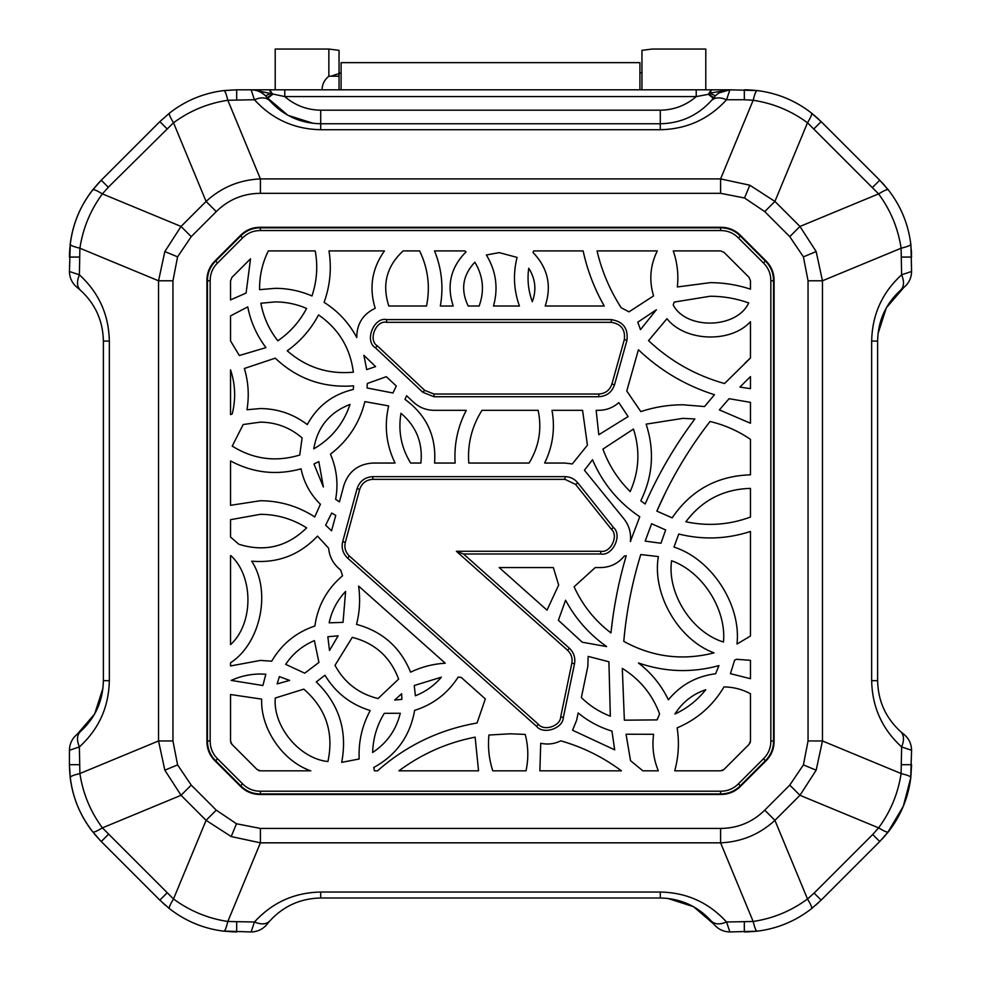 <?xml version="1.0" encoding="UTF-8"?>
<svg xmlns="http://www.w3.org/2000/svg" width="981" height="981" viewBox="0 0 981 981"><rect width="100%" height="100%" fill="white"/><g stroke="black" fill="none" stroke-linecap="round" stroke-linejoin="round"><path stroke-width="1.47" d="M313.356 123.361L287.899 115.304L267.188 97.646L269.714 100.7C266.305 97.303 261.204 96.984 254.422 99.743L227.837 100.27L260.406 178.91L720.594 178.91L749.815 185.201L774.916 201.424L799.956 226.452L816.167 251.565L822.458 280.787L822.458 740.962L816.167 770.183L799.956 795.297L789.766 785.107L803.402 764.898L808.05 740.962L808.05 280.787L803.402 256.85L789.766 236.642L764.739 211.602L744.518 197.978L720.594 193.318L260.406 193.318C243.227 193.453 228.512 199.548 216.261 211.602L206.084 201.424C221.461 187.322 239.572 179.817 260.406 178.91L260.406 193.318M231.185 836.548L236.482 823.77L260.406 828.43L260.406 842.838L231.185 836.548L206.084 820.337L181.044 795.297L164.833 770.183L158.542 740.962L158.542 280.787L164.833 251.565L181.044 226.452L206.084 201.424L173.502 122.772C170.056 117.107 168.707 113.87 169.48 113.073C185.532 100.589 203.643 93.085 223.815 90.559L236.679 89.798L729.876 89.798L696.228 89.798L696.228 96.592L284.772 96.592L255.256 90.215M191.234 785.107L216.261 810.147L206.084 820.337L173.502 898.976C189.762 910.957 207.874 918.461 227.837 921.478C226.268 927.928 224.931 931.165 223.815 931.19C203.643 928.664 185.532 921.159 169.48 908.676L159.842 900.129L101.251 841.526C80.516 820.116 69.896 794.5 69.43 764.69L69.43 750.257L79.375 746.958L79.89 773.543C82.919 793.506 90.424 811.618 102.404 827.866C96.739 831.324 93.502 832.661 92.692 831.888C80.209 815.849 72.704 797.737 70.191 777.553L69.43 764.69L70.191 777.553C70.215 776.437 73.452 775.1 79.89 773.543L158.542 740.962L172.95 740.962L177.598 764.898L191.234 785.107L181.044 795.297L102.404 827.866L173.502 898.976C170.056 904.641 168.707 907.879 169.48 908.676L159.842 900.129L169.37 908.59L159.842 900.129L166.88 893.09M878.032 333.601L886.309 307.85L903.734 287.556L900.681 290.094C904.077 286.685 904.396 281.584 901.625 274.79L901.11 248.218L822.458 280.787L808.05 280.787M269.714 100.7C283.423 115.66 300.419 123.348 320.713 123.753L660.287 123.753C680.581 123.348 697.577 115.66 711.286 100.7L715.443 95.795C719.465 91.883 724.272 89.884 729.876 89.798L757.185 90.559C777.357 93.085 795.468 100.589 811.52 113.073L821.158 121.632L810.637 112.386L821.158 121.632L879.749 180.222L888.308 189.86C900.791 205.912 908.296 224.011 910.809 244.195C910.785 245.311 907.548 246.648 901.11 248.218C898.081 228.242 890.576 210.13 878.596 193.882L807.498 122.772L774.916 201.424L764.739 211.602M216.261 211.602L191.234 236.642L181.044 226.452L102.404 193.882C90.424 210.13 82.919 228.242 79.89 248.218C73.452 246.648 70.215 245.311 70.191 244.195C72.704 224.011 80.209 205.912 92.692 189.86L101.251 180.222L159.842 121.632L170.363 112.386M320.713 129.725L320.713 110.179C307.09 110.007 295.109 105.47 284.772 96.592L284.772 89.798L251.124 89.798L254.422 99.743C272.24 119.204 294.337 129.198 320.713 129.725L660.287 129.725C686.663 129.198 708.76 119.204 726.578 99.743L729.876 89.798L719.11 92.876M102.968 688.147L94.691 713.898L77.266 734.193L80.319 731.654C95.292 717.957 102.98 700.949 103.385 680.667L103.385 341.081C102.98 320.799 95.292 303.791 80.319 290.094L77.266 287.556C72.189 283.399 69.577 278.04 69.43 271.492L70.325 243.08M92.006 190.743L101.251 180.222L92.692 189.86C93.502 189.088 96.739 190.424 102.404 193.882L108.29 187.248L101.251 180.222C80.516 201.632 69.896 227.249 69.43 257.059L70.191 244.195L69.43 257.059C69.896 227.249 80.516 201.632 101.251 180.222M667.779 898.412L693.53 906.689L713.825 924.114L711.286 921.049C697.577 906.088 680.581 898.4 660.287 897.995L320.713 897.995C300.419 898.4 283.423 906.088 269.714 921.049L267.175 924.114C263.018 929.179 257.672 931.791 251.124 931.95L222.699 931.043L233.662 931.913M888.994 831.005L879.749 841.526L821.158 900.129L811.52 908.676C795.468 921.159 777.357 928.664 757.185 931.19L729.876 931.95L726.578 922.005L753.163 921.478C773.126 918.461 791.238 910.957 807.498 898.976C810.944 904.641 812.293 907.879 811.52 908.676L812.599 907.817M910.969 245.569L911.57 271.492C911.423 278.04 908.811 283.399 903.734 287.556L900.681 290.094C885.708 303.791 878.02 320.799 877.615 341.081L877.615 680.667C878.02 700.949 885.708 717.957 900.681 731.654L903.734 734.193C908.811 738.35 911.423 743.708 911.57 750.257L910.675 778.669M872.71 187.248L879.749 180.222L888.994 190.743M758.301 90.706L744.628 89.798M236.679 99.743L236.679 89.798L223.815 90.559C224.931 90.583 226.268 93.82 227.837 100.27C207.874 103.287 189.762 110.792 173.502 122.772C170.056 117.107 168.707 113.87 169.48 113.073M765.756 260.652L740.716 235.612C735.174 230.02 728.466 227.236 720.594 227.273L260.406 227.273C252.534 227.236 245.826 230.02 240.284 235.612L215.244 260.652C209.64 266.194 206.868 272.902 206.905 280.787L206.905 740.962C206.868 748.846 209.64 755.554 215.244 761.097L240.284 786.137C245.826 791.728 252.534 794.512 260.406 794.475L720.594 794.475C728.466 794.512 735.174 791.728 740.716 786.137L765.756 761.097C771.36 755.554 774.132 748.846 774.095 740.962L774.095 280.787C774.132 272.902 771.36 266.194 765.756 260.652C771.36 266.194 774.132 272.902 774.095 280.787M715.443 95.795L709.741 93.134L708.797 94.151L713.812 97.646L711.286 100.7C714.695 97.303 719.796 96.984 726.578 99.743L744.321 99.743L744.321 89.798M101.251 841.526L92.006 831.005L101.251 841.526L108.29 834.5M260.406 828.43L720.594 828.43L720.594 842.838C741.428 841.931 759.539 834.426 774.916 820.337L799.956 795.297L878.596 827.866C890.576 811.618 898.081 793.506 901.11 773.543C907.548 775.1 910.785 776.437 910.809 777.553C908.296 797.737 900.791 815.849 888.308 831.888L879.749 841.526L888.222 831.998L879.749 841.526L872.71 834.5L878.596 827.866C884.261 831.324 887.498 832.661 888.308 831.888L903.305 806.272L910.809 777.553L911.57 764.69L910.809 777.553L903.305 806.272L887.437 832.979M251.124 931.95L254.422 922.005L227.837 921.478L260.406 842.838L720.594 842.838L753.163 921.478C754.732 927.928 756.069 931.165 757.185 931.19L744.726 931.95M720.594 828.43C737.773 828.295 752.488 822.201 764.739 810.147L774.916 820.337L807.498 898.976L814.12 893.09L821.158 900.129L811.52 908.676M812.599 113.931L811.52 113.073C812.293 113.87 810.944 117.107 807.498 122.772C791.238 110.792 773.126 103.287 753.163 100.27C754.732 93.82 756.069 90.583 757.185 90.559L755.799 90.411M910.675 243.08L911.57 257.059L910.822 244.33L911.57 257.059L901.625 257.059M911.57 750.257L901.625 746.958C882.164 729.141 872.183 707.043 871.655 680.667L871.655 341.081C872.183 314.705 882.164 292.608 901.625 274.79L911.57 271.492M789.766 236.642L799.956 226.452L878.596 193.882C884.261 190.424 887.498 189.088 888.308 189.86L887.437 188.769M69.43 271.492L79.375 274.79C98.836 292.608 108.817 314.705 109.345 341.081L109.345 680.667C108.817 707.043 98.836 729.141 79.375 746.958C76.604 740.165 76.923 735.063 80.319 731.654L77.266 734.193C72.189 738.35 69.577 743.708 69.43 750.257M744.321 99.743L753.163 100.27L720.594 178.91L720.594 193.318M164.833 251.565L177.598 256.85L172.95 280.787L158.542 280.787L79.89 248.218L79.375 274.79C76.604 281.584 76.923 286.685 80.319 290.094L77.266 287.556L80.319 290.094M900.681 731.654L903.734 734.193L900.681 731.654C904.077 735.063 904.396 740.165 901.625 746.958L901.11 773.543L822.458 740.962L808.05 740.962M269.579 89.798L272.203 94.151L267.188 97.646L265.557 95.795C261.535 91.883 256.728 89.884 251.124 89.798C255.918 89.529 260.738 91.527 265.557 95.795L271.259 93.134L269.297 89.798M269.714 921.049L267.175 924.114L269.714 921.049C266.305 924.445 261.204 924.764 254.422 922.005C272.24 902.545 294.337 892.551 320.713 892.023L660.287 892.023C686.663 892.551 708.76 902.545 726.578 922.005C719.796 924.764 714.695 924.445 711.286 921.049L713.825 924.114C717.982 929.179 723.328 931.791 729.876 931.95M765.756 761.097C771.36 755.554 774.132 748.846 774.095 740.962M720.594 794.475C728.466 794.512 735.174 791.728 740.716 786.137M240.284 786.137C245.826 791.728 252.534 794.512 260.406 794.475M206.905 740.962C206.868 748.846 209.64 755.554 215.244 761.097M215.244 260.652C209.64 266.194 206.868 272.902 206.905 280.787M260.406 227.273C252.534 227.236 245.826 230.02 240.284 235.612M740.716 235.612C735.174 230.02 728.466 227.236 720.594 227.273M724.113 90.632L729.876 89.798L707.828 89.798L729.876 89.798L709.741 93.134L711.703 89.798M713.31 98.284L708.356 94.323L696.228 96.592C685.891 105.47 673.91 110.007 660.287 110.179L320.713 110.179M711.421 89.798L708.356 94.323L711.188 89.798M267.69 98.284L272.644 94.323L269.812 89.798M744.935 931.95L745.818 931.938M747.338 931.913L757.185 931.19M815.787 905.144L818.694 902.508M882.127 839.074L884.764 836.155M236.274 931.95L222.699 931.043M162.306 902.508L165.213 905.144M168.401 907.817L170.363 909.375M911.521 253.625L911.324 249.714M884.764 185.593L882.127 182.687M754.156 90.24L747.338 89.847M746.725 89.823L745.474 89.811M818.694 119.241L814.156 115.218M807.498 122.772C810.944 117.107 812.293 113.87 811.52 113.073M275.207 49.05L275.207 89.798L275.207 49.05L328.856 49.05L339.046 50.35L339.046 89.798L339.046 76.211L328.856 76.211C324.466 79.682 322.197 84.207 322.075 89.798M641.954 89.798L641.954 50.35L652.144 49.05L705.793 49.05L705.793 89.798M729.876 89.798L696.228 89.798M284.772 89.798L273.172 89.798M69.43 764.69L70.325 778.669L69.43 764.69L79.375 764.69M744.321 931.95L757.05 931.202L744.321 931.95L744.321 922.005M910.834 777.406L911.57 764.8L910.834 777.406M77.266 734.193L80.319 731.654L77.266 734.193M903.734 287.556L900.681 290.094L903.734 287.556M814.12 128.658L821.158 121.632L810.637 112.386M236.679 89.798L222.699 90.706M328.856 49.05L328.856 76.211L328.856 49.05L339.046 50.35L339.046 72.95M339.046 50.35L339.046 76.211M639.919 89.798L639.919 62.637L341.094 62.637L341.094 89.798M641.954 72.937L639.919 72.815M341.094 72.815L330.855 76.26M311.958 295.955C300.247 290.903 288.009 288.353 275.256 288.328L259.573 289.665C259.401 276.053 262.319 263.141 268.304 250.915L315.232 250.915C318.003 266.207 316.912 281.216 311.958 295.955C300.247 290.903 288.009 288.353 275.256 288.328M510.181 733.8L488.918 735.027C487.729 747.228 489.004 759.159 492.732 770.833L526.024 770.833C528.636 758.632 528.379 746.504 525.227 734.426L510.181 733.8M260.406 674.008C250.216 674.033 240.48 676.167 231.197 680.409L262.896 685.511L265.826 674.217L260.406 674.008M314.754 516.926C298.212 506.257 280.1 500.862 260.406 500.727L230.535 505.325L230.535 460.96C253 472.952 276.495 475.589 301.057 468.857C303.914 482.615 310.364 494.424 320.407 504.259L314.754 516.926C298.212 506.257 280.1 500.862 260.406 500.727M260.406 514.314L230.535 519.685L230.535 537.048L238.837 544.259C264.698 552.291 287.298 546.822 306.636 527.864C292.522 518.937 277.12 514.412 260.406 514.314M392.94 393.001L367.053 387.973L367.311 383.497L386.342 376.679L396.299 386.024L392.94 393.001L367.053 387.973M388.648 405.926C384.062 425.717 386.195 444.761 395.061 463.044C386.195 444.761 384.062 425.717 388.648 405.926L364.895 401.621C359.549 423.154 348.059 440.677 330.45 454.178C348.059 440.677 359.549 423.154 364.895 401.621M260.406 422.124L243.178 424.528L232.215 446.122C253.38 459.292 275.882 462.259 299.745 455.049L302.099 437.906C290.118 427.593 276.225 422.333 260.406 422.124M271.688 661.194L260.406 660.421L230.535 665.952L230.535 662.813C260.688 643.303 271.553 591.077 251.676 561.157C277.648 563.413 299.585 555.062 317.501 536.116L328.635 548.195C329.371 556.153 332.682 562.824 338.568 568.22L340.665 570.096L342.553 575.761C326.967 589.005 317.746 605.743 314.876 625.988C296.103 632.353 281.706 644.088 271.688 661.194C281.706 644.088 296.103 632.353 314.876 625.988C317.746 605.743 326.967 589.005 342.553 575.761M343.043 622.371L329.162 622.825C331.713 610.82 337.194 600.36 345.606 591.445L343.043 622.371M260.406 408.55C277.807 408.709 293.429 414.056 307.286 424.577C293.429 414.056 277.807 408.709 260.406 408.55L246.979 409.739C249.284 395.784 248.414 382.038 244.367 368.488L275.232 358.163C297.28 378.936 323.399 388.157 353.601 385.84C323.399 388.157 297.28 378.936 275.232 358.163L244.367 368.488C248.414 382.038 249.284 395.784 246.979 409.739M517.073 257.402C512.94 273.858 513.725 290.057 519.427 306.023C513.725 290.057 512.94 273.858 517.073 257.402L499.206 252.62L486.38 254.999C496.092 270.989 498.471 287.997 493.504 306.023C498.471 287.997 496.092 270.989 486.38 254.999M704.53 406.551L682.862 404.773C668.478 404.797 654.462 407.066 640.814 411.603L626.773 390.99L638.41 349.763C660.299 370.61 685.645 385.594 714.462 394.73L704.53 406.551M640.789 500.825L645.142 504.001C658.472 473.762 675.038 445.411 694.867 418.961L682.862 418.36L646.136 424.148C654.707 450.426 652.917 475.993 640.789 500.825C652.917 475.993 654.707 450.426 646.136 424.148M710.232 296.237L674.205 302.074L673.224 305.042C686.369 330.143 736.989 328.721 748.699 302.921C736.253 298.482 723.438 296.262 710.232 296.237M710.232 282.651C723.99 282.675 737.393 284.846 750.465 289.162C737.393 284.846 723.99 282.675 710.232 282.651L677.344 286.967C678.68 274.643 677.307 262.626 673.248 250.915C677.307 262.626 678.68 274.643 677.344 286.967M275.256 301.903L260.885 303.239C263.448 317.145 269.088 329.665 277.844 340.787C290.082 332.363 299.671 321.572 306.599 308.439C296.605 304.11 286.158 301.94 275.256 301.903M651.617 523.731L665.67 529.948L660.949 543.241L645.167 541.107L651.617 523.731M623.781 641.378C652.353 657.062 682.433 660.9 714.021 652.88C678.386 639.82 651.887 593.983 658.349 556.583L640.765 554.547C632.034 582.886 626.369 611.825 623.781 641.378M750.465 474.816L750.465 439.353C738.092 430.892 724.616 424.932 710.023 421.499L710.023 421.499C688.552 449.151 670.832 479.035 656.853 511.138L672.157 517.858C690.955 490.23 717.062 475.883 750.465 474.816C717.062 475.883 690.955 490.23 672.157 517.858M729.079 398.691L750.465 402.357L750.465 423.252L719.38 409.899L729.079 398.691M624.37 720.177L657.123 719.895L659.588 713.923C652.353 694.487 639.931 679.306 622.31 668.38L624.37 720.177M642.862 770.833L630.538 760.692L626.05 734.229L653.591 734.291C651.936 746.897 653.518 759.073 658.325 770.833L642.862 770.833M750.465 388.672L750.465 376.581L739.932 387.066L750.465 388.672M628.98 311.848L621.181 307.727C609.875 290.18 601.831 271.234 597.049 250.915L657.282 250.915C650.158 265.434 648.919 280.431 653.567 295.919L628.98 311.848M658.349 556.583C651.887 593.983 678.386 639.82 714.021 652.88M608.907 661.758L588.159 656.399L587.803 666.504L581.353 697.589C589.728 705.805 599.391 712.01 610.341 716.204L608.907 661.758M600.728 567.57L595.234 567.57L574.093 586.785C582.53 605.24 594.805 620.617 610.942 632.917C613.689 606.712 618.778 580.973 626.234 555.7L624.308 556.043C618.214 563.499 610.354 567.337 600.728 567.57C610.354 567.337 618.214 563.499 624.308 556.043M592.512 459.733C602.653 483.4 618.398 502.407 639.771 516.766L630.378 541.451C631.286 533.137 629.189 525.669 624.088 519.047L584.431 470.23L592.512 459.733C602.653 483.4 618.398 502.407 639.771 516.766M648.527 340.64L666.957 318.702L648.527 340.64C670.354 361.167 695.688 375.465 724.542 383.546L750.465 358.016L750.465 321.707C730.722 343.362 685.094 341.719 666.957 318.702C685.094 341.719 730.722 343.362 750.465 321.707M576.644 720.226L578.152 712.979C588.22 721.256 599.477 727.301 611.948 731.09L614.707 749.852L572.561 730.244L576.644 720.226M583.131 250.915C587.349 270.364 594.4 288.733 604.259 306.023C594.4 288.733 587.349 270.364 583.131 250.915L533.627 250.915L532.99 252.436C547.803 267.85 551.886 285.716 545.203 306.023C551.886 285.716 547.803 267.85 532.99 252.436M604.259 306.023L545.203 306.023M353.356 372.204C350.254 347.948 338.641 328.843 318.543 314.913C310.903 329.334 300.468 341.29 287.212 350.806C306.207 367.372 328.255 374.509 353.356 372.204M239.327 355.514L265.949 347.617C256.752 335.441 250.695 321.854 247.752 306.881L230.535 315.882L230.535 340.91L239.327 355.514M633.468 429.065L602.935 449.077C608.845 465.276 617.932 479.451 630.182 491.591C639.22 471.162 640.311 450.328 633.468 429.065M598.815 410.316L596.154 410.316L598.79 434.742L628.098 416.582L618.839 402.615C613.113 407.655 606.43 410.217 598.815 410.316C606.43 410.217 613.113 407.655 618.839 402.615M734.659 660.103L736.535 659.281L750.465 660.336L750.465 678.705L730.428 673.665L734.659 660.103M499.206 567.57L553.345 567.57L558.667 585.044L547.006 610.145L499.206 567.57M366.722 369.604L375.6 366.587L363.877 355.33L366.722 369.604M230.535 694.523L261.669 699.122L230.535 694.523L230.535 740.962L231.957 744.383L256.985 769.423L260.406 770.833L310.805 770.833C282.859 761.391 260.394 728.589 261.669 699.122C260.394 728.589 282.859 761.391 310.805 770.833M338.138 635.823L327.838 636.743L329.518 650.477L338.138 635.823M401.867 699.379L401.634 693.763L394.681 700.066L401.867 699.379M415.38 695.762C425.595 691.752 434.252 685.56 441.352 677.184L414.24 685.523L415.38 695.762M289.628 680.409L279.389 676.632L277.12 683.904L289.628 680.409M420.898 463.044C422.97 442.958 416.336 426.379 400.971 413.271C398.004 431.064 401.217 447.655 410.622 463.044L420.898 463.044M398.617 679.097C390.438 657.123 375 643.205 352.289 637.331L334.999 665.339C344.466 682.727 358.813 693.8 378.041 698.558L398.617 679.097M275.269 698.018C272.804 726.394 299.585 758.693 327.924 761.538C334.067 732.684 326.035 708.552 303.816 689.14L275.269 698.018M230.535 555.589L230.535 644.64C253.49 623.916 253.785 576.853 231.111 555.835L230.535 555.589L231.111 555.835M356.753 337.501C348.966 322.908 338.089 311.185 324.098 302.344C330.119 285.618 331.75 268.475 329.015 250.915C331.75 268.475 330.119 285.618 324.098 302.344C338.089 311.185 348.966 322.908 356.753 337.501C356.79 323.902 362.933 314.165 375.196 308.292C362.933 314.165 356.79 323.902 356.753 337.501M384.442 250.915C371.946 268.524 368.856 287.641 375.196 308.292C368.856 287.641 371.946 268.524 384.442 250.915L329.015 250.915M350.033 404.417C329.518 412.363 317.415 427.189 313.748 448.881C331.419 438.617 343.522 423.792 350.033 404.417M519.427 306.023L493.504 306.023M479.145 306.023L468.195 306.023C460.42 289.898 462.64 275.293 474.853 262.197C483.241 276.127 484.675 290.744 479.145 306.023M426.502 306.023C430.401 286.881 428.108 268.512 419.635 250.915L403.117 250.915C386.612 266.243 381.854 284.613 388.832 306.023L426.502 306.023M582.567 410.316L587.423 445.19L572.279 463.952L564.995 463.044L544.651 463.044C552.83 446.269 555.283 428.697 552.009 410.316L582.567 410.316M532.315 301.707C536.656 289.959 535.454 278.8 528.734 268.242C527.128 279.695 528.33 290.842 532.315 301.707M723.5 642.028C726.553 609.373 702.482 571.69 671.58 560.727C666.921 593.37 691.924 632.524 723.5 642.028M678.742 534.032L673.984 547.091C711.581 558.962 741.415 604.86 737.001 644.039L750.465 636.031L750.465 531.469C726.798 539.17 702.887 540.016 678.742 534.032C702.887 540.016 726.798 539.17 750.465 531.469M737.001 644.039C741.415 604.86 711.581 558.962 673.984 547.091M404.994 399.414L406.612 395.711L413.528 402.21C419.328 407.507 426.146 410.205 433.994 410.316L466.269 410.316C457.661 426.858 453.958 444.43 455.147 463.044L434.583 463.044C436.459 436.373 426.588 415.159 404.994 399.414C426.588 415.159 436.459 436.373 434.583 463.044M250.535 258.788L231.957 277.365L230.535 280.787L230.535 299.904L246.096 293.061L250.535 258.788L246.096 293.061M600.728 553.995L463.523 553.995L569.385 648.245C573.836 652.512 575.54 657.675 574.51 663.745L563.352 717.454C563.057 728.503 543.376 735.002 536.546 726.32L347.593 558.079C342.884 553.517 341.253 548.036 342.7 541.635L357.072 488.661C359.647 481.156 364.895 477.146 372.805 476.631L564.995 476.631C570.169 476.754 574.412 478.789 577.735 482.762L613.468 527.52C622.739 535.221 612.536 556.423 600.728 553.995L600.728 551.273C610.562 553.309 619.072 535.638 611.347 529.213L575.614 484.455L564.995 479.341L372.805 479.341C366.207 479.77 361.842 483.118 359.696 489.372L345.324 542.346C344.11 547.68 345.471 552.242 349.395 556.043L538.361 724.285C544.038 731.532 560.445 726.112 560.691 716.903L571.849 663.181C572.708 658.128 571.285 653.824 567.582 650.28L456.386 551.273L600.728 551.273M242.589 237.917L217.549 262.957C212.619 267.874 210.155 273.822 210.167 280.787L210.167 740.962C210.155 747.927 212.619 753.874 217.549 758.791L242.589 783.831C247.506 788.749 253.441 791.213 260.406 791.213L720.594 791.213C727.546 791.213 733.494 788.761 738.411 783.831L763.451 758.791C768.381 753.874 770.845 747.927 770.833 740.962L770.833 280.787C770.845 273.822 768.381 267.874 763.451 262.957L738.411 237.917C733.494 233 727.559 230.535 720.594 230.535L260.406 230.535C253.454 230.535 247.506 233 242.589 237.917L240.664 236.004C246.108 230.56 252.693 227.837 260.406 227.825L720.594 227.825C728.294 227.825 734.867 230.547 740.336 236.004L765.376 261.032C770.821 266.489 773.543 273.074 773.555 280.787L773.555 740.962C773.543 748.662 770.821 755.247 765.376 760.716L740.336 785.744C734.892 791.189 728.307 793.911 720.594 793.923L260.406 793.923C252.706 793.923 246.133 791.201 240.664 785.744L215.624 760.716C210.179 755.26 207.457 748.675 207.445 740.962L207.445 280.787C207.457 273.086 210.179 266.501 215.624 261.032L240.664 236.004M386.588 319.61L611.261 319.61C623.119 321.486 628.343 328.377 626.957 340.297L614.511 384.822C611.911 392.253 606.675 396.226 598.815 396.729L433.994 396.729L422.836 392.314L375.429 347.789C364.123 341.204 373.835 316.679 386.588 319.61L386.588 322.332C375.956 319.88 367.863 340.321 377.293 345.815L424.687 390.34L433.994 394.019L598.815 394.019C605.363 393.602 609.728 390.291 611.899 384.086L624.333 339.573C625.498 329.628 621.132 323.889 611.261 322.332L386.588 322.332M685.878 521.769C707.865 526.417 729.386 524.847 750.465 517.061L750.465 488.391C723.573 489.139 702.04 500.261 685.878 521.769M750.465 289.162L750.465 280.787L749.043 277.365L724.015 252.325L720.594 250.915L673.248 250.915M640.483 329.653L656.387 309.751L637.797 322.185L640.483 329.653M453.197 306.023C446.453 285.373 450.72 267.335 466 251.884C450.72 267.335 446.453 285.373 453.197 306.023L440.346 306.023C443.694 287.102 441.757 268.733 434.534 250.915C441.757 268.733 443.694 287.102 440.346 306.023M466 251.884L464.859 250.915L434.534 250.915M353.258 389.469C332.718 394.325 317.39 406.036 307.286 424.577C317.39 406.036 332.718 394.325 353.258 389.469L353.601 385.84M358.641 586.111L445.264 663.217C433.099 663.916 421.536 666.896 410.561 672.157C400.42 647.35 382.418 631.421 356.557 624.382C359.733 611.752 360.432 598.999 358.641 586.111C360.432 598.999 359.733 611.752 356.557 624.382C382.418 631.421 400.42 647.35 410.561 672.157C421.536 666.896 433.099 663.916 445.264 663.217M324.969 675.259C335.576 692.745 350.658 704.517 370.205 710.551C362.05 725.682 358.372 741.832 359.169 758.987L341.707 762.36C347.654 730.98 339.181 704.162 316.274 681.905L324.969 675.259C335.576 692.745 350.658 704.517 370.205 710.551C362.05 725.682 358.372 741.832 359.169 758.987M314.398 640.618C302.455 645.657 292.878 653.567 285.679 664.345L304.735 673.187L318.935 662.433L314.398 640.618M335.637 499.341C338.457 483.768 336.728 468.71 330.45 454.178C336.728 468.71 338.457 483.768 335.637 499.341L339.426 501.855L343.963 485.105C348.684 471.346 358.298 463.988 372.805 463.044C358.298 463.988 348.684 471.346 343.963 485.105M395.061 463.044L372.805 463.044M331.566 530.807L325.643 525.178L331.688 513.051L335.747 515.381L331.566 530.807M313.981 464.013L323.362 486.968L318.825 461.585L313.981 464.013M485.337 698.913L477.048 722.997C439.378 729.582 406.195 745.535 377.513 770.833L374.411 770.833L373.761 767.485C396.508 754.99 410.132 735.946 414.62 710.379C433.161 704.53 447.679 693.432 458.176 677.074L461.254 677.454L485.337 698.913M384.307 713.31C376.937 725.327 373.038 738.386 372.645 752.476C386.968 743.009 396.177 729.95 400.273 713.273L384.307 713.31M565.571 600.213L558.397 620.286L582.236 642.212L606.638 646.577C589.311 634.351 575.614 618.901 565.571 600.213C575.614 618.901 589.311 634.351 606.638 646.577M674.744 770.833C678.594 756.694 679.404 742.372 677.148 727.877C679.404 742.372 678.594 756.694 674.744 770.833L720.594 770.833L724.015 769.423L749.043 744.383L750.465 740.962L750.465 693.726C742.2 689.312 733.396 687.043 724.027 686.896C712.88 705.682 697.246 719.343 677.148 727.877C697.246 719.343 712.88 705.682 724.027 686.896M674.94 714.021C687.141 708.356 697.405 700.262 705.744 689.717C692.611 694.18 682.347 702.286 674.94 714.021M715.603 673.751C696.436 676.203 680.691 684.885 668.38 699.784C661.292 685.155 651.298 672.868 638.423 662.96C664.983 672.144 691.826 673.027 718.938 665.621L715.603 673.751C696.436 676.203 680.691 684.885 668.38 699.784C661.292 685.155 651.298 672.868 638.423 662.96C664.983 672.144 691.826 673.027 718.938 665.621M540.727 743.279C547.705 744.787 554.4 743.978 560.813 740.839C582.849 747.13 603.057 757.136 621.427 770.833L539.869 770.833L540.727 743.279C547.705 744.787 554.4 743.978 560.813 740.839M475.123 737.148C447.177 742.617 421.781 753.849 398.936 770.833L478.556 770.833L475.123 737.148L478.556 770.833M481.99 410.316C471.812 426.441 467.397 444.025 468.771 463.044L529.09 463.044C539.047 446.662 542.064 429.089 538.14 410.316L481.99 410.316M232.215 413.933C235.943 399.071 235.391 384.368 230.535 369.837L230.535 414.62L232.215 413.933M656.853 511.138L665.645 492.217M653.591 734.291C651.936 746.897 653.518 759.073 658.325 770.833M612.867 617.282L610.942 632.917M630.709 541.414L630.378 541.451C631.286 533.137 629.189 525.669 624.088 519.047M694.867 418.961C675.038 445.411 658.472 473.762 645.142 504.001M640.814 411.603C654.462 407.066 668.478 404.797 682.862 404.773M714.462 394.73C685.645 385.594 660.299 370.61 638.41 349.763M750.465 358.016L745.106 362.945M578.152 712.979C588.22 721.256 599.477 727.301 611.948 731.09L611.972 731.286M614.094 746.112L614.707 749.852M657.282 250.915C650.158 265.434 648.919 280.431 653.567 295.919M287.212 350.806C300.468 341.29 310.903 329.334 318.543 314.913M750.183 742.85L750.465 740.962M722.482 770.563L724.015 769.423M258.518 770.563L260.406 770.833M230.817 742.85L231.957 744.383M455.147 463.044C453.958 444.43 457.661 426.858 466.269 410.316M433.994 410.316C426.146 410.205 419.328 407.507 413.528 402.21M552.009 410.316C555.283 428.697 552.83 446.269 544.651 463.044M328.635 548.195C329.371 556.153 332.682 562.824 338.568 568.22M230.535 662.813C260.688 643.303 271.553 591.077 251.676 561.157C277.648 563.413 299.585 555.062 317.501 536.116M260.406 660.421L230.535 665.952M341.707 762.36C347.654 730.98 339.181 704.162 316.274 681.905M334.999 665.339L352.289 637.331M230.535 460.96C253 472.952 276.495 475.589 301.057 468.857C303.914 482.615 310.364 494.424 320.407 504.259M477.048 722.997C439.378 729.582 406.195 745.535 377.513 770.833M373.761 767.485C396.508 754.99 410.132 735.946 414.62 710.379C433.161 704.53 447.679 693.432 458.176 677.074M247.752 306.881C250.695 321.854 256.752 335.441 265.949 347.617M463.523 553.995L456.386 551.273M816.167 770.183L803.402 764.898M216.261 810.147L236.482 823.77M816.167 251.565L803.402 256.85M164.833 770.183L177.598 764.898M749.815 185.201L744.518 197.978M191.234 236.642L177.598 256.85M764.739 810.147L789.766 785.107M172.95 280.787L172.95 740.962M814.12 893.09L872.71 834.5M173.502 122.772L108.29 187.248M236.679 922.005L236.679 931.95M901.625 764.69L911.57 764.69M166.88 128.658L159.842 121.632M79.375 257.059L69.43 257.059M877.615 341.081L871.655 341.081M877.615 680.667L871.655 680.667M660.287 110.179L660.287 129.725M103.385 680.667L109.345 680.667M103.385 341.081L109.345 341.081M660.287 897.995L660.287 892.023M320.713 897.995L320.713 892.023M338.911 72.962L338.911 76.211M372.805 479.341L372.805 476.631M564.995 476.631L564.995 479.341M359.696 489.372L357.072 488.661M577.735 482.762L575.614 484.455M345.324 542.346L342.7 541.635M613.468 527.52L611.347 529.213M349.395 556.043L347.593 558.079M538.361 724.285L536.546 726.32M560.691 716.903L563.352 717.454M569.385 648.245L567.582 650.28M571.849 663.181L574.51 663.745M770.833 280.787L773.555 280.787M773.555 740.962L770.833 740.962M763.451 262.957L765.376 261.032M765.376 760.716L763.451 758.791M738.411 237.917L740.336 236.004M740.336 785.744L738.411 783.831M720.594 230.535L720.594 227.825M720.594 793.923L720.594 791.213M260.406 230.535L260.406 227.825M260.406 793.923L260.406 791.213M240.664 785.744L242.589 783.831M217.549 262.957L215.624 261.032M215.624 760.716L217.549 758.791M210.167 280.787L207.445 280.787M207.445 740.962L210.167 740.962M424.687 390.34L422.836 392.314M375.429 347.789L377.293 345.815M433.994 394.019L433.994 396.729M598.815 394.019L598.815 396.729M611.261 319.61L611.261 322.332M611.899 384.086L614.511 384.822M626.957 340.297L624.333 339.573M724.505 90.522L727.583 89.933M728.405 89.847L729.226 89.811"/></g></svg>
